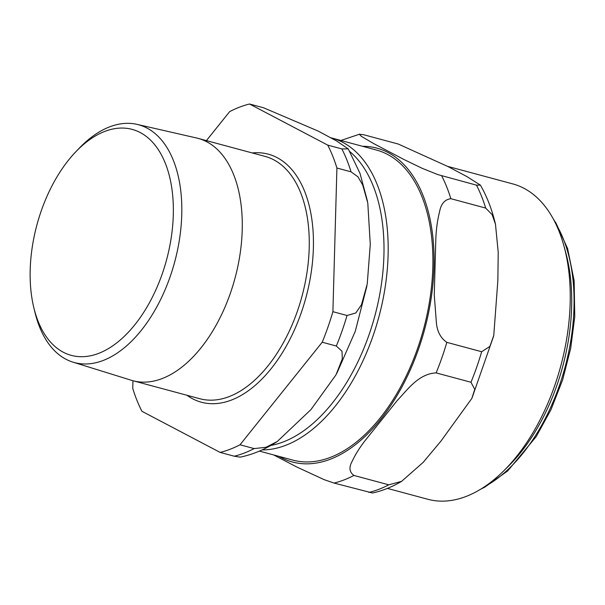 <?xml version="1.0" encoding="UTF-8"?>
<svg xmlns="http://www.w3.org/2000/svg" width="605" height="605" viewBox="0 0 605 605"><rect width="100%" height="100%" fill="white"/><g stroke="black" fill="none" stroke-linecap="round" stroke-linejoin="round"><path stroke-width="0.91" d="M349.894 151.643A157.587 90.417 105.1 0 1 377.361 305.88A157.587 90.417 105.1 0 1 283.382 441.884A157.587 90.417 105.1 0 1 270.821 445.431M447.609 166.36L512.753 183.897A163.305 93.699 105.1 0 1 563.981 246.114L565.766 252.663A155.092 88.98 105.1 0 1 508.23 466.41L503.398 471.182A163.305 93.699 105.1 0 1 465.979 496.493A163.305 93.699 105.1 0 1 427.864 499.284L387.397 488.386M273.71 454.952L296.518 466.871L324.053 479.614L334.051 483.07L372.551 493.007C382.473 490.814 392.161 486.927 401.607 481.346L388.781 484.824L353.94 475.447C349.319 472.089 348.752 467.332 352.231 461.176C355.354 454.491 359.65 447.624 365.118 440.591L397.387 400.329C407.641 389.65 418.539 373.754 436.137 372.892L470.977 382.269L474.766 389.363L471.802 398.476L440.901 441.166L423.114 462.424L401.607 481.338M446.83 342.354C440.886 338.301 437.43 332.024 436.455 323.524L434.261 295.013L435.834 238.612C436.25 228.849 437.498 219.872 439.578 211.697C441.007 203.847 444.766 199.506 450.846 198.69L485.679 208.067L492.16 214.692L495.48 224.266L498.225 252.376L497.847 280.629L493.771 335.427L489.891 346.423L481.663 351.732L446.83 342.354A180.358 103.485 105.1 0 1 436.137 372.892M398.294 144.05L448.018 166.579L467.068 176.675L480.4 185.122L476.483 185.153L437.725 174.565L422.161 168.311L404.11 159.584L373.414 143.446L361.306 136.314L359.438 134.355L363.461 134.673L398.294 144.05M330.867 137.781A160.567 92.126 105.1 0 1 331.646 137.985A160.567 92.126 105.1 0 1 385.332 286.059A160.567 92.126 105.1 0 1 285.658 445.34A160.567 92.126 105.1 0 1 262.094 449.916M331.646 137.985L376.363 150.017A160.567 92.126 105.1 0 1 430.057 298.099A160.567 92.126 105.1 0 1 330.375 457.38A160.567 92.126 105.1 0 1 292.896 460.118L259.416 451.103M563.981 246.114A163.305 93.699 105.1 0 1 503.398 471.182M98.645 353.38A117.015 67.14 105.1 0 1 33.872 307.877A117.015 67.14 105.1 0 1 75.912 151.673A117.015 67.14 105.1 0 1 172.41 192.829A117.015 67.14 105.1 0 1 98.645 353.38M33.872 307.877L35.014 312.573A123.155 70.656 -74.9 0 0 72.963 362.145A123.155 70.656 -74.9 0 0 103.183 360.474A123.155 70.656 -74.9 0 0 179.829 236.994A123.155 70.656 -74.9 0 0 136.964 124.358A123.155 70.656 -74.9 0 0 109.709 126.831A123.155 70.656 -74.9 0 0 79.263 148.18L75.912 151.673M136.964 124.358L196.572 137.993A125.477 71.995 105.1 0 1 198.1 138.379A125.477 71.995 105.1 0 1 240.056 254.092A125.477 71.995 105.1 0 1 162.163 378.564A125.477 71.995 105.1 0 1 132.873 380.704A125.477 71.995 105.1 0 1 131.361 380.273L72.963 362.145M249.532 104.007L263.659 107.811L318.147 131.066L336.607 140.973L348.223 148.891L341.84 148.913L327.721 145.109L249.532 104.007A180.358 103.485 105.1 0 0 229.643 111.63L206.411 140.617M132.956 380.726L132.745 388.38A180.358 103.485 105.1 0 0 141.941 411.302L220.122 452.404L234.248 456.208L240.245 457.146C253.192 454.431 265.557 449.197 277.324 441.461L266.003 447.292L254.138 448.585L240.019 444.781L322.215 342.226L336.335 346.03L342.022 351.248L342.301 358.924L336.009 374.828L310.955 409.585L277.324 441.453M351.044 171.828L357.933 176.811L362.705 184.948L367.795 203.068L370.275 244.412L367.235 284.032L361.472 304.731L355.793 312.982L347.028 315.492L332.901 311.688L336.917 168.031L351.044 171.828A180.358 103.485 105.1 0 0 341.84 148.913M327.721 145.109A180.358 103.485 105.1 0 1 336.917 168.031M332.901 311.688A180.358 103.485 105.1 0 1 322.215 342.226M240.019 444.781A180.358 103.485 105.1 0 1 220.122 452.404M555.534 223.305A155.092 88.98 105.1 0 1 565.085 367.099A155.092 88.98 105.1 0 1 484.643 486.67M476.483 185.153A180.358 103.485 105.1 0 1 485.679 208.067M481.663 351.732A180.358 103.485 105.1 0 1 470.977 382.269M388.781 484.824A180.358 103.485 105.1 0 1 368.891 492.447M441.642 175.775A180.358 103.485 105.1 0 1 450.846 198.69M353.94 475.447A180.358 103.485 105.1 0 1 334.051 483.07M362.516 146.289A162.503 93.238 105.1 0 1 432.749 285.794A162.503 93.238 105.1 0 1 330.33 459.218A162.503 93.238 105.1 0 1 279.049 456.389M347.028 315.492A180.358 103.485 105.1 0 1 336.335 346.03M254.138 448.585A180.358 103.485 105.1 0 1 234.248 456.208M252.209 152.944A128.457 73.704 105.1 0 1 312.747 259.167A128.457 73.704 105.1 0 1 231.428 400.056A128.457 73.704 105.1 0 1 186.983 395.269M198.1 138.379L265.088 156.408A125.477 71.995 105.1 0 1 307.045 272.121A125.477 71.995 105.1 0 1 229.151 396.6A125.477 71.995 105.1 0 1 199.862 398.74L132.873 380.704M553.53 219.396L556.003 223.109L567.596 248.542L574.137 280.705L574.75 316.808L570.689 348.397L562.658 379.804L550.989 409.653L536.204 436.636L507.678 470.955L484.658 487.229L480.945 489.044M480.408 185.122C487.033 196.655 492.062 209.708 495.487 224.266M493.589 336.206L472.013 398.03M340.895 140.473L359.801 134.106M348.238 148.883L359.967 173.28L367.432 201.049M366.872 286.165L355.271 331.313L336.864 373.247"/></g></svg>
